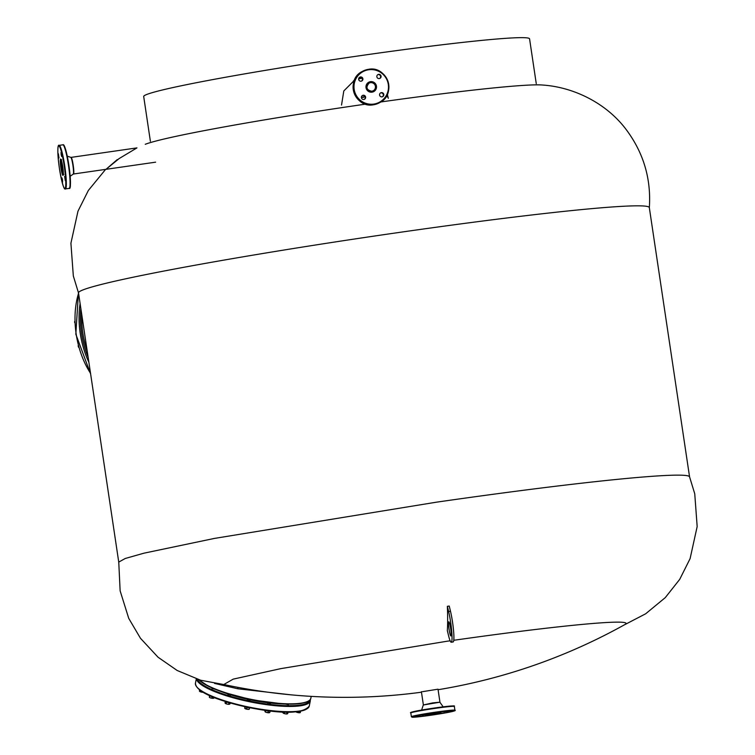 <?xml version="1.0" encoding="UTF-8"?>
<svg xmlns="http://www.w3.org/2000/svg" width="755" height="755" viewBox="0 0 755 755"><rect width="100%" height="100%" fill="white"/><g stroke="black" fill="none" stroke-linecap="round" stroke-linejoin="round"><path stroke-width="1.13" d="M536.258 83.626L529.566 38.835A195.083 8.447 171.5 0 0 358.257 55.955A195.083 8.447 -8.5 0 0 143.695 96.508L150.387 141.298M358.682 78.709L361.985 78.048M387.362 94.356L388.296 98.329M341.534 105.068L343.799 90.959L354.369 80.37M362.126 78.256L358.653 78.86M354.35 80.398L353.463 80.842M387.457 96.933L386.985 95.139M224.622 684.691L200.698 680.255L177.189 670.497L158.05 657.227L140.468 638.286L128.727 618.354L120.139 590.863L118.752 562.088L125.236 558.483L143.96 553.179L214.373 538.428L436.154 502.226A288.58 12.495 171.5 0 1 689.541 476.782L694.751 493.789L697.167 526.565L690.098 558.624L679.717 579.349L665.278 597.62L645.638 613.806L624.14 624.98M118.752 562.154L78.511 292.893A288.58 12.495 -8.5 0 1 395.903 232.908A288.58 12.495 171.5 0 1 649.319 207.587L689.56 476.839M439.948 702.188L423.31 704.991L432.577 702.924L439.948 702.188L438.004 689.183L422.479 691.684M421.479 692.203A575.725 575.725 0 0 1 223.801 684.511L233.21 679.132L280.822 668.628L446.818 641.278A204.105 8.843 171.5 0 1 450.14 640.806M447.366 606.312A113.061 13.382 81.8 0 1 447.337 630.623L448.451 635.238A19.035 2.256 -98.2 0 0 451.245 642.231A19.035 2.256 -98.2 0 0 451.726 631.359A19.035 2.256 -98.2 0 0 448.621 611.541L447.366 606.312A353.057 276.255 -179.6 0 0 448.3 606.18A353.057 276.255 -179.6 0 0 449.234 606.048L450.49 611.267L448.621 611.541M136.966 147.886L119.12 158.578L106.021 169.318L117.261 159.588M145.253 144.299A204.105 8.843 -8.5 0 1 145.3 144.28A204.105 8.843 -8.5 0 1 365.599 104.133M542.052 84.994A204.105 8.843 171.5 0 0 541.996 84.994A204.105 8.843 171.5 0 0 380.813 101.963M438.089 689.721A575.725 575.725 0 0 0 624.876 624.564A204.105 8.843 171.5 0 0 453.783 640.287M237.891 687.352L237.834 688.777L214.552 683.417M450.641 628.453A7.135 0.849 81.8 0 1 450.867 635.946A7.135 0.849 81.8 0 1 449.055 629.311A7.135 0.849 81.8 0 1 448.829 621.818A7.135 0.849 81.8 0 1 450.641 628.453M364.429 96.772L361.381 97.357M451.245 642.231L453.123 641.958A19.035 2.256 -98.2 0 0 453.595 631.095A19.035 2.256 -98.2 0 0 450.49 611.267M291.468 694.883L237.834 688.777M376.858 76.765A2.142 2.123 -118.4 0 1 377.944 74.585A2.142 2.123 -118.4 0 1 381.067 76.161A2.142 2.123 -118.4 0 1 379.982 78.35A2.142 2.123 -118.4 0 1 376.858 76.765M381.379 92.629A2.142 2.123 -118.4 0 1 382.709 96.631A2.142 2.123 -118.4 0 1 379.68 95.413A2.142 2.123 -118.4 0 1 381.379 92.629M365.609 97.065A2.142 2.123 -118.4 0 1 364.523 99.254A2.142 2.123 -118.4 0 1 361.4 97.669A2.142 2.123 -118.4 0 1 362.485 95.489A2.142 2.123 -118.4 0 1 365.609 97.065M361.088 81.2A2.142 2.123 -118.4 0 1 359.757 77.199A2.142 2.123 -118.4 0 1 362.796 78.416A2.142 2.123 -118.4 0 1 361.088 81.2M377.717 74.726A2.142 2.123 -118.4 0 1 379.737 78.463M380.445 93.007A2.142 2.123 -118.4 0 1 382.464 96.744M362.258 95.63A2.142 2.123 -118.4 0 1 364.278 99.367M359.531 77.35A2.142 2.123 -118.4 0 1 361.551 81.078M58.975 158.003L58.361 153.765L58.975 158.003M61.127 154.548L61.061 152.302L61.608 154.294L61.674 156.54L61.127 154.548M64.656 176.406L65.289 180.643L64.656 176.406M62.505 179.86L62.571 182.106L62.023 180.115L61.957 177.869L62.505 179.86M78.69 347.338L78.303 344.742M78.624 347.281A2.274 1.406 -100.5 0 1 78.227 346.083A2.274 1.406 -100.5 0 1 78.19 345.648M74.811 322.781L74.688 321.451A2.274 1.406 -100.5 0 0 74.669 321.602A2.274 1.406 -100.5 0 0 74.736 322.696M212.117 688.409L214.854 689.192M227.982 694.402L230.549 694.921M247.555 699.479L250.122 699.998M267.846 702.867L270.403 703.386M285.607 704.094L288.325 704.575M299.792 703.641L301.226 703.433M222.102 691.929A51.51 11.429 11.4 0 0 228.067 694.005M230.577 694.808A51.51 11.429 11.4 0 0 247.602 699.253M250.16 699.8A51.51 11.429 11.4 0 0 258.861 701.433A51.51 11.429 -168.6 0 0 267.865 702.745M281.285 703.877A51.51 11.429 -168.6 0 1 270.479 703.047M209.21 695.374A2.85 0.632 11.4 0 0 211.145 696.242M285.626 712.078A2.85 0.632 11.4 0 0 288.316 712.116M266.024 710.446A2.85 0.632 11.4 0 0 270.309 710.974M249.575 707.68A2.85 0.632 11.4 0 0 249.594 707.68A2.85 0.632 11.4 0 1 244.931 706.689M225.103 701.395A2.85 0.632 11.4 0 0 228.973 702.584M214.118 697.488L212.901 698.318L210.673 697.941L209.362 697.271L209.494 695.619M212.183 696.686L211.928 697.95M209.862 695.808L209.362 697.271M213.816 698.101A2.274 0.51 -168.6 0 1 213.731 698.196A2.274 0.51 -168.6 0 1 212.901 698.318A2.274 0.51 -168.6 0 1 210.673 697.941A2.274 0.51 -168.6 0 1 209.39 697.318L209.39 697.318M201.302 691.07L201.17 691.74L200.207 691.693L199.386 690.976L199.613 689.862M203.671 692.08L201.17 691.74M203.293 692.316A2.274 0.51 -168.6 0 1 202.349 692.25A2.274 0.51 -168.6 0 1 200.207 691.693A2.274 0.51 -168.6 0 1 199.631 691.325A2.274 0.51 -168.6 0 1 199.594 691.221M298.206 711.569L298.055 712.342L295.847 711.606M300.575 711.191L300.32 712.494L298.055 712.342M300.282 712.531L300.282 712.531A2.274 0.51 -168.6 0 1 300.197 712.644A2.274 0.51 -168.6 0 1 299.122 712.748A2.274 0.51 -168.6 0 1 296.885 712.314A2.274 0.51 -168.6 0 1 295.894 711.814M288.099 712.201L287.268 713.89L285.466 713.852L283.427 713.248L282.842 711.984M284.503 712.05L284.248 713.305M287.863 713.39L287.268 713.89A2.274 0.51 -168.6 0 1 285.466 713.852A2.274 0.51 -168.6 0 1 283.427 713.248L282.729 712.531M287.108 712.267L286.815 713.73M270.13 711.031L269.856 712.418L266.675 712.484L265.137 711.814L265.071 710.313M265.798 710.417L265.515 711.823M269.535 712.597A2.274 0.51 -168.6 0 1 269.459 712.663A2.274 0.51 -168.6 0 1 268.846 712.777A2.274 0.51 -168.6 0 1 266.675 712.484A2.274 0.51 -168.6 0 1 265.137 711.814L264.901 711.135M268.28 710.993L267.987 712.465M249.688 707.699L249.225 709.219L247.829 709.351L244.686 708.133L244.969 706.708M249.395 707.69L249.225 709.219M246.989 707.416L246.687 708.898M249.178 709.275L249.188 709.256A2.274 0.51 -168.6 0 1 249.178 709.275A2.274 0.51 -168.6 0 1 247.829 709.351A2.274 0.51 -168.6 0 1 245.62 708.851A2.274 0.51 -168.6 0 1 244.828 708.398A2.274 0.51 -168.6 0 1 244.799 708.256M230.275 702.962L229.36 704.273L227.397 704.141L225.49 703.509L225.207 701.499M229.048 702.603L228.756 704.066M230.105 703.811L229.36 704.273A2.274 0.51 -168.6 0 1 227.397 704.141A2.274 0.51 -168.6 0 1 225.49 703.509L224.943 702.792M226.472 702.084L226.179 703.556M421.979 716.099L417.76 716.721L421.979 716.099M422.347 715.07L424.697 714.626L422.347 715.07M444.45 711.786L448.668 711.163L444.45 711.786M444.091 712.814L441.732 713.267L444.091 712.814M87.231 351.235A67.204 41.516 -100.5 0 1 81.682 314.127M311.22 696.374L310.834 698.262A58.05 12.873 -168.6 0 1 298.244 703.509A58.05 12.873 -168.6 0 1 242.383 697.403A58.05 12.873 -168.6 0 1 199.056 679.764M297.791 703.82A57.569 12.769 -168.6 0 1 241.373 697.526A57.569 12.769 -168.6 0 1 198.895 679.717M369.053 83.144C365.571 87.306 366.477 90.015 371.781 91.27A4.351 4.322 61.6 0 0 375.226 85.617A4.351 4.322 61.6 0 0 369.053 83.144A4.351 4.322 61.6 0 0 371.771 91.27L373.206 90.798M372.017 92.157A5.304 5.266 61.6 0 0 376.452 86.164A5.304 5.266 61.6 0 0 370.45 81.672A5.304 5.266 61.6 0 0 366.024 87.665A5.304 5.266 61.6 0 0 372.017 92.157M373.8 104.077A17.365 17.233 61.6 0 0 388.306 84.456A17.365 17.233 61.6 0 0 368.666 69.753A17.365 17.233 61.6 0 0 354.17 89.373A17.365 17.233 61.6 0 0 373.8 104.077M373.819 104.577A17.846 17.705 61.6 0 0 387.985 81.38A17.846 17.705 61.6 0 0 362.683 71.253A17.846 17.705 61.6 0 0 373.819 104.577M362.315 71.451C344.988 79.586 354.69 108.597 373.442 104.775A17.846 17.705 61.6 0 0 379.312 102.831L379.68 102.633C397.007 94.507 387.306 65.496 368.553 69.309L362.315 71.451A17.846 17.705 61.6 0 0 373.451 104.775L379.312 102.831M61.438 160.579A7.323 0.868 -98.2 0 0 61.938 167.516A7.323 0.868 -98.2 0 0 63.326 173.669M73.471 174.009L73.226 174.112A8.475 1 81.8 0 0 72.895 165.241A8.475 1 81.8 0 0 70.81 157.361L71.074 157.389A8.399 0.991 81.8 0 1 73.207 165.194A8.399 0.991 81.8 0 1 73.471 174.009L155.605 162.174M63.797 174.32L63.222 174.716L62.731 166.713A8.277 0.982 -98.2 0 0 60.589 159.031A8.277 0.982 -98.2 0 0 60.9 167.704A8.277 0.982 -98.2 0 0 63.042 175.387A8.277 0.982 -98.2 0 0 62.731 166.713L61.042 159.607L61.702 159.824M64.203 165.911A21.527 2.548 -98.2 0 0 58.635 145.932A21.527 2.548 -98.2 0 0 59.428 168.497A21.527 2.548 -98.2 0 0 64.996 188.476A21.527 2.548 -98.2 0 0 64.203 165.911M64.722 165.817A22.008 2.605 -98.2 0 0 59.145 145.356C57.389 143.752 57.361 154.369 59.428 168.507C62.042 183.361 64.043 190.166 65.421 188.92A22.008 2.605 -98.2 0 0 64.722 165.817M69.63 187.825A21.527 2.548 -98.2 0 0 68.875 165.241A21.527 2.548 -98.2 0 0 63.495 145.224M65.421 188.92L69.167 188.382A22.008 2.605 -98.2 0 0 68.46 165.279A22.008 2.605 -98.2 0 0 62.882 144.818L59.145 145.356M88.118 357.219A66.251 40.93 -100.5 0 1 80.842 308.484M88.873 362.268A67.204 41.516 -100.5 0 1 80.105 303.557M90.525 373.291A67.204 41.516 -100.5 0 1 78.567 293.261M309.248 706.114C303.482 713.088 286.475 714.136 258.21 709.266C226.679 703.452 195.62 693.656 195.451 683.133A58.05 12.873 11.4 0 0 258.37 708.832A58.05 12.873 -168.6 0 0 309.248 706.114L310.305 700.885A58.05 12.873 -168.6 0 1 259.427 703.594A58.05 12.873 11.4 0 1 196.479 678.943M309.861 700.074A57.456 12.741 -168.6 0 1 259.484 702.886A57.456 12.741 11.4 0 1 197.376 679.236M306.823 708.898A57.456 12.741 -168.6 0 1 258.238 709.256M196.602 686.635A57.456 12.741 11.4 0 0 258.201 709.247M440.977 712.673L425.424 714.994M435.607 712.654A21.527 0.934 171.5 0 0 412.06 716.995A21.527 0.934 171.5 0 0 430.831 715.24A21.527 0.934 171.5 0 0 454.378 710.889A21.527 0.934 171.5 0 0 435.607 712.654M435.588 712.154A22.008 0.953 171.5 0 0 411.381 716.721L412.277 717.25L430.822 715.24C444.487 713.248 457.624 710.832 454.906 710.219A22.008 0.953 171.5 0 0 435.588 712.154M454.906 710.219L454.35 706.463A22.008 0.953 171.5 0 0 435.022 708.388A22.008 0.953 171.5 0 0 410.814 712.965C408.106 712.352 421.233 709.936 434.899 707.945A21.527 0.934 171.5 0 0 411.73 712.55M453.359 706.321A21.527 0.934 171.5 0 0 434.908 707.945M78.52 292.959L73.329 276L70.913 243.233L77.982 211.173L88.363 190.439L105.615 169.375M541.996 84.994C574.149 86.957 607.926 103.831 627.613 131.512C643.996 154.294 651.225 179.69 649.328 207.71M81.483 312.768L87.438 352.67M310.834 698.262C310.673 700.989 306.37 702.858 297.923 703.839L283.965 704.028L251.802 699.857L221.913 691.863L208.484 686.323L198.697 679.66M364.854 96.536L362.928 97.584M71.074 157.389L136.91 147.895M73.226 174.112L70.168 176.274M70.81 157.361L67.27 156.153M69.167 188.382C70.923 189.59 70.828 181.88 68.884 165.241C66.27 150.377 64.269 143.573 62.882 144.818M78.435 292.761L75.83 334.21L90.628 373.989M310.305 700.885L310.314 699.508M195.451 683.133L196.309 678.887M212.183 688.06L212.042 688.768M288.41 704.16L288.25 704.934M270.517 702.867L270.337 703.745M267.912 702.537L267.77 703.226M250.216 699.526L250.047 700.357M247.649 698.988L247.48 699.838M230.605 694.647L230.483 695.279M228.085 693.892L227.916 694.76M423.338 704.67L421.394 691.665M440.071 702.49L443.166 706.831M423.31 704.991L421.62 710.059M411.381 716.721L410.814 712.965M434.899 707.945C462.749 704.311 451.877 706.614 454.35 706.463"/></g></svg>
